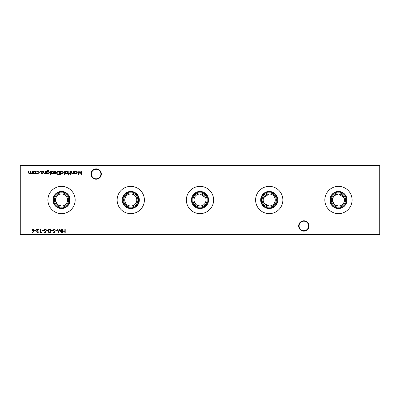 <?xml version="1.0" encoding="UTF-8"?>
<svg xmlns="http://www.w3.org/2000/svg" width="400" height="400" viewBox="0 0 400 400"><rect width="100%" height="100%" fill="white"/><g stroke="black" fill="none" stroke-linecap="round" stroke-linejoin="round"><path stroke-width="0.6" d="M298.67 225.96A5.18 5.18 0 0 1 303.845 220.785A5.18 5.18 0 0 1 309.025 225.96A5.18 5.18 0 0 1 303.845 231.14A5.18 5.18 0 0 1 298.67 225.96M308.61 225.96A4.765 4.765 0 0 0 303.845 221.2A4.765 4.765 0 0 0 299.085 225.96A4.765 4.765 0 0 0 303.845 230.725A4.765 4.765 0 0 0 308.61 225.96M90.975 174.04A5.18 5.18 0 0 1 96.155 168.86A5.18 5.18 0 0 1 101.33 174.04A5.18 5.18 0 0 1 96.155 179.215A5.18 5.18 0 0 1 90.975 174.04M100.915 174.04A4.765 4.765 0 0 0 96.155 169.275A4.765 4.765 0 0 0 91.39 174.04A4.765 4.765 0 0 0 96.155 178.8A4.765 4.765 0 0 0 100.915 174.04M338.46 208.56A8.56 8.56 0 0 1 329.905 200A8.56 8.56 0 0 1 338.46 191.44A8.56 8.56 0 0 1 347.02 200A8.56 8.56 0 0 1 338.46 208.56M338.46 207.935A7.935 7.935 0 0 1 330.53 200A7.935 7.935 0 0 1 338.46 192.065A7.935 7.935 0 0 1 346.395 200A7.935 7.935 0 0 1 338.46 207.935M338.46 207.13A7.13 7.13 0 0 1 331.33 200A7.13 7.13 0 0 1 338.46 192.87A7.13 7.13 0 0 1 345.59 200A7.13 7.13 0 0 1 338.46 207.13M332.53 201.2L334.62 204.675L338.46 206.05A6.05 6.05 0 0 1 332.41 200A6.05 6.05 0 0 1 338.46 193.95L334.185 195.72M333.445 196.62L332.41 200M338.46 213.63A13.63 13.63 0 0 1 324.835 200A13.63 13.63 0 0 1 338.46 186.37A13.63 13.63 0 0 1 352.09 200A13.63 13.63 0 0 1 338.46 213.63M269.23 208.56A8.56 8.56 0 0 1 260.67 200A8.56 8.56 0 0 1 269.23 191.44A8.56 8.56 0 0 1 277.79 200A8.56 8.56 0 0 1 269.23 208.56M269.23 207.935A7.935 7.935 0 0 1 261.3 200A7.935 7.935 0 0 1 269.23 192.065A7.935 7.935 0 0 1 277.165 200A7.935 7.935 0 0 1 269.23 207.935M269.23 207.13A7.13 7.13 0 0 1 262.1 200A7.13 7.13 0 0 1 269.23 192.87A7.13 7.13 0 0 1 276.36 200A7.13 7.13 0 0 1 269.23 207.13M264.215 203.38L269.23 206.05A6.05 6.05 0 0 1 263.18 200A6.05 6.05 0 0 1 269.23 193.95L263.65 197.66M263.3 198.795L263.18 200M263.3 201.2L263.655 202.345M269.23 213.63A13.63 13.63 0 0 1 255.605 200A13.63 13.63 0 0 1 269.23 186.37A13.63 13.63 0 0 1 282.86 200A13.63 13.63 0 0 1 269.23 213.63M200 208.56A8.56 8.56 0 0 1 191.44 200A8.56 8.56 0 0 1 200 191.44A8.56 8.56 0 0 1 208.56 200A8.56 8.56 0 0 1 200 208.56M200 207.935A7.935 7.935 0 0 1 192.065 200A7.935 7.935 0 0 1 200 192.065A7.935 7.935 0 0 1 207.935 200A7.935 7.935 0 0 1 200 207.935M200 207.13A7.13 7.13 0 0 1 192.87 200A7.13 7.13 0 0 1 200 192.87A7.13 7.13 0 0 1 207.13 200A7.13 7.13 0 0 1 200 207.13M194.07 201.2L196.16 204.675L200 206.05A6.05 6.05 0 0 1 193.95 200A6.05 6.05 0 0 1 200 193.95C196.32 194.295 194.305 196.315 193.95 200M200 213.63A13.63 13.63 0 0 1 186.37 200A13.63 13.63 0 0 1 200 186.37A13.63 13.63 0 0 1 213.63 200A13.63 13.63 0 0 1 200 213.63M130.77 208.56A8.56 8.56 0 0 1 122.21 200A8.56 8.56 0 0 1 130.77 191.44A8.56 8.56 0 0 1 139.33 200A8.56 8.56 0 0 1 130.77 208.56M130.77 207.935A7.935 7.935 0 0 1 122.835 200A7.935 7.935 0 0 1 130.77 192.065A7.935 7.935 0 0 1 138.7 200A7.935 7.935 0 0 1 130.77 207.935M130.77 207.13A7.13 7.13 0 0 1 123.64 200A7.13 7.13 0 0 1 130.77 192.87A7.13 7.13 0 0 1 137.9 200A7.13 7.13 0 0 1 130.77 207.13M130.77 206.05A6.05 6.05 0 0 1 124.72 200A6.05 6.05 0 0 1 130.77 193.95C127.09 194.295 125.075 196.315 124.72 200C125.08 203.69 127.095 205.705 130.77 206.05C134.455 205.695 136.47 203.68 136.82 200C136.46 196.31 134.445 194.295 130.77 193.95A6.05 6.05 0 0 1 136.82 200A6.05 6.05 0 0 1 130.77 206.05M130.77 213.63A13.63 13.63 0 0 1 117.14 200A13.63 13.63 0 0 1 130.77 186.37A13.63 13.63 0 0 1 144.395 200A13.63 13.63 0 0 1 130.77 213.63M61.54 208.56A8.56 8.56 0 0 1 52.98 200A8.56 8.56 0 0 1 61.54 191.44A8.56 8.56 0 0 1 70.095 200A8.56 8.56 0 0 1 61.54 208.56M61.54 207.935A7.935 7.935 0 0 1 53.605 200A7.935 7.935 0 0 1 61.54 192.065A7.935 7.935 0 0 1 69.47 200A7.935 7.935 0 0 1 61.54 207.935M61.54 207.13A7.13 7.13 0 0 1 54.41 200A7.13 7.13 0 0 1 61.54 192.87A7.13 7.13 0 0 1 68.67 200A7.13 7.13 0 0 1 61.54 207.13M55.61 201.2L57.7 204.675L61.54 206.05A6.05 6.05 0 0 1 55.49 200A6.05 6.05 0 0 1 61.54 193.95C57.86 194.295 55.845 196.315 55.49 200M61.54 213.63A13.63 13.63 0 0 1 47.91 200A13.63 13.63 0 0 1 61.54 186.37A13.63 13.63 0 0 1 75.165 200A13.63 13.63 0 0 1 61.54 213.63M67.59 200C67.23 196.31 65.215 194.295 61.54 193.95A6.05 6.05 0 0 1 67.59 200A6.05 6.05 0 0 1 61.54 206.05C65.22 205.695 67.24 203.68 67.59 200M205.58 197.655L200 193.95A6.05 6.05 0 0 1 206.05 200A6.05 6.05 0 0 1 200 206.05C203.685 205.695 205.7 203.68 206.05 200L205.93 198.8M275.28 200C274.92 196.31 272.905 194.295 269.23 193.95A6.05 6.05 0 0 1 275.28 200A6.05 6.05 0 0 1 269.23 206.05C272.915 205.695 274.93 203.68 275.28 200M344.04 197.655L338.46 193.95A6.05 6.05 0 0 1 344.51 200A6.05 6.05 0 0 1 338.46 206.05C342.145 205.695 344.16 203.68 344.51 200L344.39 198.8M37.795 173.99L36.54 173.345L37.82 173.65L38.99 172.58L37.815 171.49L36.54 171.785L37.82 171.15C38.72 171.2 39.225 171.665 39.325 172.55C39.225 173.455 38.715 173.935 37.795 173.99M42.05 173.99L41.345 173.6L42.405 173.285L41.3 171.945L42.1 171.15L42.885 171.525L42.66 171.775L42.12 171.49L41.635 171.93L42.74 173.27L42.05 173.99M46.925 173.46L46.925 173.94L46.585 173.94L46.685 170.925L47.975 170.14L49.375 171.01L48.01 170.48L46.925 171.725L48.02 171.2L49.425 172.58L48.01 173.99L46.925 173.46M50.625 174.805L50.315 175.095L50 174.805L50.315 174.515L50.625 174.805M54.575 171.49L53.27 171.91L54.535 171.15C55.39 171.225 55.85 171.695 55.915 172.565L55.6 173.48L54.525 173.99L53.425 173.45L53.125 172.5L55.575 172.5L54.575 171.49M60.77 175.045L60.435 175.045L60.435 171.2L60.77 171.2L60.77 171.675L61.89 171.15C62.76 171.23 63.235 171.705 63.315 172.58L61.88 173.99L60.77 173.41L60.77 175.045M67.415 173.535L66.37 173.99L65.33 173.535L64.95 172.565C65.03 171.695 65.505 171.225 66.37 171.15C67.235 171.225 67.71 171.695 67.79 172.565L67.415 173.535M70.48 171.2L70.48 173.94L70.145 173.94L70.145 171.2L70.48 171.2M57.23 230.325L57.23 230.71L55.79 230.71L55.79 230.325L57.23 230.325M52.615 230.325L52.615 230.71L51.175 230.71L51.175 230.325L52.615 230.325M48 230.325L48 230.71L46.56 230.71L46.56 230.325L48 230.325M43.675 230.325L43.675 230.71L42.23 230.71L42.23 230.325L43.675 230.325M37.71 232.54L38.915 231.675L37.69 232.925L36.56 231.81L38.255 229.46L36.51 229.46L36.51 229.075L39.06 229.075L36.895 231.78L37.71 232.54M33.83 231.21L32.71 232.925L32.45 232.72L33.445 231.205L33.055 231.24L31.94 230.13L33.115 228.98L34.25 230.125L33.83 231.21M74.71 173.94L74.375 173.94L74.375 171.2L74.71 171.2L74.71 171.675L75.83 171.15C76.7 171.23 77.18 171.705 77.26 172.58L75.82 173.99L74.71 173.435L74.71 173.94M70.625 174.805L70.315 175.095L70 174.805L70.315 174.515L70.625 174.805M65.21 229.075L65.21 232.825L64.875 232.825L64.875 231.29L62.95 231.29L62.95 232.825L62.615 232.825L62.615 229.075L62.95 229.075L62.95 230.905L64.875 230.905L64.875 229.075L65.21 229.075M380 165.66L20.275 165.66L20.275 234.34L379.725 234.34L379.725 165.385L380 165.66L380 234.34L379.725 234.615L20.275 234.615L20 234.34L20 165.66L20.275 165.385L379.725 165.385M32.45 171.2L32.45 173.94L32.115 173.94L32.115 173.465L31.17 173.99L30.3 173.325L29.295 173.99L28.365 172.685L28.365 171.2L28.7 171.2L28.7 172.685L29.35 173.65L30.24 172.265L30.24 171.2L30.575 171.2L30.575 172.595L31.23 173.65L32.115 172.355L32.115 171.2L32.45 171.2M73.605 171.2L73.605 173.94L73.27 173.94L73.27 173.445L72.225 173.99L71.2 172.6L71.2 171.2L71.54 171.2L71.58 173.115L72.285 173.65L73.215 172.925L73.27 171.2L73.605 171.2M81.68 171.2L82.02 171.2L81.525 174.95L79.93 171.875L78.335 174.95L77.835 171.2L78.175 171.2L78.535 173.9L79.965 171.2L81.32 173.905L81.68 171.2M36.175 230.325L36.175 230.71L34.73 230.71L34.73 230.325L36.175 230.325M41.365 232.44L41.145 232.825L40.45 232.825L40.45 229.075L40.79 229.075L40.79 232.44L41.365 232.44M45.175 228.98L46.315 229.8L46 229.99L45.175 229.365L44.44 230L46.075 232.05L45.155 232.925L44.155 232.29L44.46 232.06L45.19 232.54L45.74 232.065L44.105 229.995L45.175 228.98M49.63 228.98C50.575 229.23 50.995 229.885 50.885 230.95C50.995 232.015 50.58 232.675 49.63 232.925C48.675 232.68 48.245 232.02 48.335 230.95C48.245 229.88 48.675 229.225 49.63 228.98M54.685 232.825L53.145 232.825L53.145 232.44L54.42 232.44L54.62 231.455L54.18 231.53L53 230.3L54.31 228.98L55.45 230.04L54.29 229.365L53.335 230.315L54.24 231.145L55.065 230.95L54.685 232.825M61.505 229.075L61.845 229.075L61.35 232.825L59.755 229.75L58.16 232.825L57.665 229.075L58 229.075L58.36 231.775L59.79 229.075L61.15 231.78L61.505 229.075M68.585 175.095L68.175 174.675L68.515 174.76L68.795 173.94L68.22 173.94L68.22 173.605L68.795 173.605L68.8 171.2L69.135 171.2L69.135 173.605L69.52 173.605L69.52 173.94L69.135 173.94L68.585 175.095M64.325 171.2L64.325 175.045L63.99 175.045L63.99 171.2L64.325 171.2M58.405 171.2L59.565 171.2L59.565 174.95L57.62 174.815L56.49 173.03C56.56 171.82 57.2 171.21 58.405 171.2M51.855 173.99L51.155 173.6L51.38 173.365L51.855 173.65L52.12 173.035L51.105 171.945L51.91 171.15L52.69 171.525L52.47 171.775L51.925 171.49L51.44 171.93L52.55 173.27L51.855 173.99M50.48 171.2L50.48 173.94L50.145 173.94L50.145 171.2L50.48 171.2M45.815 171.2L45.815 173.94L45.48 173.94L45.48 173.445L44.44 173.99L43.415 172.6L43.415 171.2L43.75 171.2L43.79 173.115L44.495 173.65L45.43 172.925L45.48 171.2L45.815 171.2M40.575 171.465L40.265 171.775L39.95 171.465L40.265 171.15L40.575 171.465M35.585 173.535L34.54 173.99L33.5 173.535L33.125 172.565C33.205 171.695 33.675 171.225 34.54 171.15C35.41 171.225 35.88 171.695 35.96 172.565L35.585 173.535M20 165.66L20.275 165.385M380 234.34L379.725 234.615M20.275 234.615L20 234.34M74.71 172.565L75.815 173.65L76.925 172.575L75.82 171.49L74.71 172.565M32.28 230.11L33.125 230.855L33.915 230.11L33.095 229.365L32.28 230.11M49.62 232.54L50.55 230.95L49.62 229.365L48.815 230.01L48.675 230.95L49.62 232.54M65.29 172.56L66.37 173.65L67.45 172.56L66.37 171.49L65.29 172.56M60.77 172.565L61.875 173.65L62.98 172.575L61.875 171.49L60.77 172.565M59.23 174.565L59.23 171.585L57.73 171.68L56.825 173.03L57.815 174.46L59.23 174.565M55.54 172.835L53.46 172.835L54.51 173.65L55.54 172.835M46.925 172.585L47.98 173.65L49.085 172.565L48 171.535L46.925 172.585M33.46 172.56L34.545 173.65L35.625 172.56L34.545 171.49L33.46 172.56"/></g></svg>
